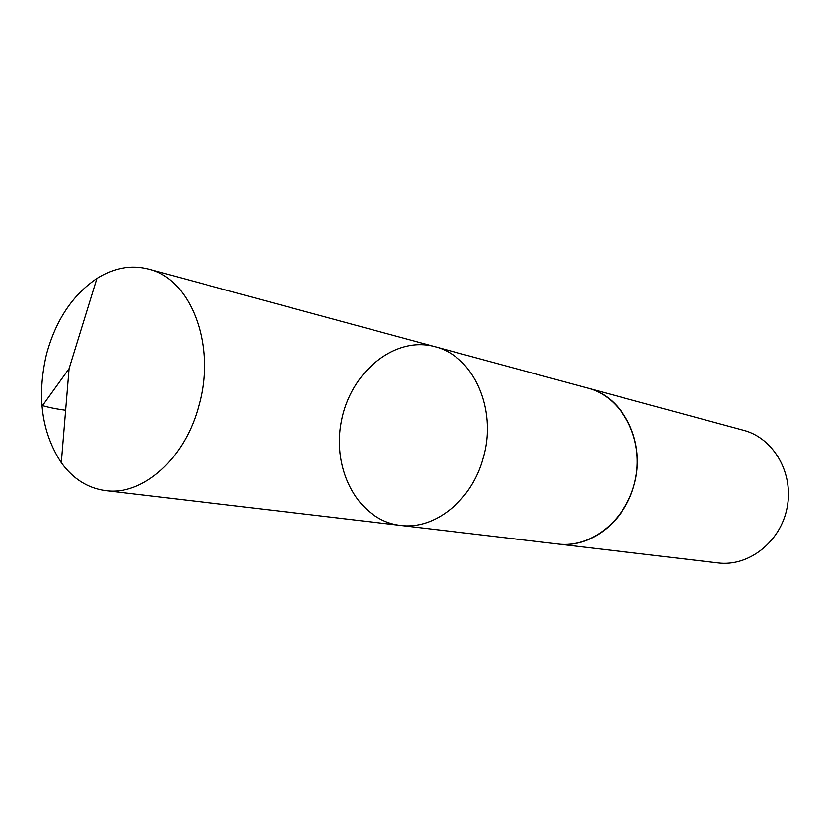 <?xml version="1.0" encoding="UTF-8"?>
<svg xmlns="http://www.w3.org/2000/svg" width="830" height="830" viewBox="0 0 830 830"><rect width="100%" height="100%" fill="white"/><g stroke="black" fill="none" stroke-linecap="round" stroke-linejoin="round"><path stroke-width="1.25" d="M434.879 346.681L588.159 388.212C623.569 396.647 646.394 443.23 634.016 485.187C624.305 522.485 589.788 548.485 558.019 544.013L400.309 525.4C434.557 530.297 472.415 500.158 483.444 457.164C497.44 408.785 473.1 355.665 434.879 346.681C394.624 335.59 350.478 372.182 341.369 421.298C331.502 470.268 358.83 520.68 400.309 525.4C434.557 530.297 472.415 500.158 483.444 457.164C497.44 408.785 473.1 355.665 434.879 346.681L148.435 269.055C190.236 278.579 216.059 343.682 199.2 404.272C185.796 458.046 142.947 496.143 105.586 490.613C87.835 488.196 73.082 478.889 61.327 462.694C41.656 432.606 36.696 396.543 46.449 354.514C55.724 320.318 72.563 294.972 96.965 278.455C113.907 267.81 131.067 264.677 148.435 269.055M587.184 387.952L588.159 388.201C621.348 396.792 643.675 437.804 635.645 478.215C628.02 518.709 592.018 548.433 558.019 544.024L557.023 543.899M588.159 388.201L743.722 430.355C773.664 438.147 793.957 473.287 787.151 507.514C780.698 541.824 748.764 566.849 718.075 562.916L558.019 544.024M65.663 410.269C56.378 409.003 48.669 407.447 42.538 405.611L69.118 368.634L61.327 462.694M400.309 525.4L105.586 490.613M69.118 368.634L96.965 278.455"/></g></svg>
